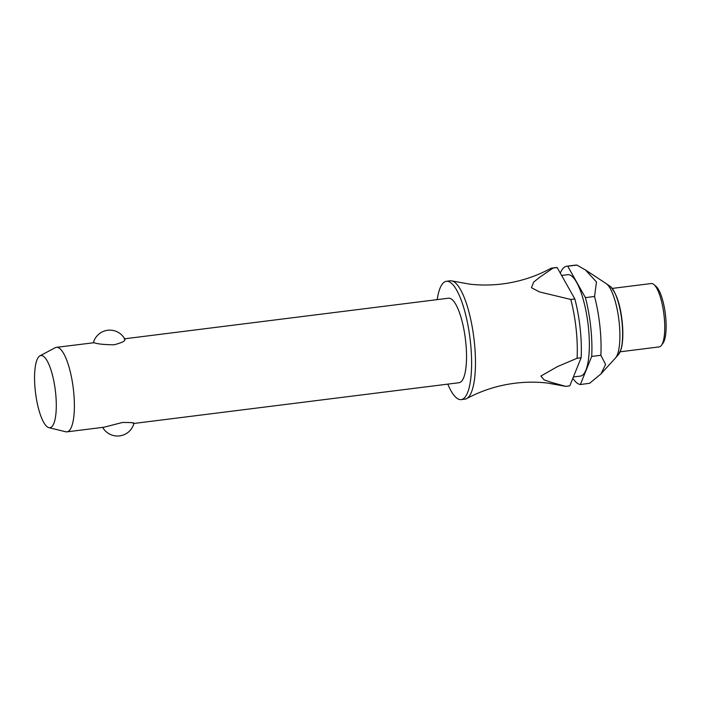 <?xml version="1.0" encoding="UTF-8"?>
<svg xmlns="http://www.w3.org/2000/svg" width="701" height="701" viewBox="0 0 701 701"><rect width="100%" height="100%" fill="white"/><g stroke="black" fill="none" stroke-linecap="round" stroke-linejoin="round"><path stroke-width="1.05" d="M447.773 384.13A59.62 16.333 -97.1 0 0 460.136 399.614A59.62 16.333 -97.1 0 0 461.232 399.614L465.078 399.132A59.62 16.333 -97.1 0 0 466.752 398.58A59.62 16.333 -97.1 0 0 473.876 337.943A59.62 16.333 -97.1 0 0 452.005 280.943A59.62 16.333 -97.1 0 0 451.348 280.821A59.62 16.333 -97.1 0 0 450.252 280.821L446.406 281.303A59.62 16.333 -97.1 0 0 437.179 299.625M133.935 423.457L459.111 382.711A42.586 11.663 -97.1 0 0 465.56 340.406A42.586 11.663 -97.1 0 0 449.297 298.205A42.586 11.663 -97.1 0 0 448.517 298.205L124.655 338.793M39.904 355.854L55.213 347.722A42.586 11.663 82.9 0 1 56.387 347.345A42.586 11.663 82.9 0 1 57.167 347.337A42.586 11.663 82.9 0 1 73.421 389.546A42.586 11.663 82.9 0 1 66.972 431.851A42.586 11.663 82.9 0 1 66.192 431.851A42.586 11.663 82.9 0 1 65.745 431.772L48.904 427.671A36.382 9.972 -97.1 0 0 49.28 427.733A36.382 9.972 -97.1 0 0 55.598 392.788A36.382 9.972 -97.1 0 0 41.569 355.53A36.382 9.972 -97.1 0 0 39.904 355.854A36.382 9.972 -97.1 0 0 35.532 392.875A36.382 9.972 -97.1 0 0 48.904 427.671M124.217 338.942C126.478 340.423 123.139 342.368 114.202 344.778C104.396 344.717 97.693 344.033 94.074 342.719L56.387 347.345M461.232 399.614A59.62 16.333 -97.1 0 0 470.257 340.388A59.62 16.333 -97.1 0 0 447.492 281.303A59.62 16.333 -97.1 0 0 446.406 281.303M573.383 376.972L580.454 376.087A51.103 14.002 -97.1 0 0 588.192 325.325A51.103 14.002 -97.1 0 0 568.677 274.678A51.103 14.002 -97.1 0 0 567.749 274.687L561.606 275.449M589.69 383.263L580.367 384.534L591.697 356.432L600.845 355.284L605.603 364.441L600.95 373.922L589.69 383.263M591.697 356.432A59.62 16.333 -97.1 0 0 585.414 297.627L567.722 266.222L576.862 265.074A59.62 16.333 -97.1 0 0 575.828 265.083L566.688 266.231A59.62 16.333 -97.1 0 0 560.309 273.153M576.862 265.074L585.423 269.938L596.463 281.968L594.553 296.479L585.414 297.627M620.192 351.797L659.177 346.907A31.939 8.754 -97.1 0 0 661.49 345.286A31.939 8.754 -97.1 0 0 663.891 314.136A31.939 8.754 -97.1 0 0 653.875 284.536A31.939 8.754 -97.1 0 0 651.825 283.528A31.939 8.754 -97.1 0 0 651.238 283.537L612.253 288.418M66.972 431.851L104.09 427.198L122.5 422.458C131.7 422.449 135.275 422.782 133.243 423.448M570.798 299.458L539.463 291.923L531.446 287.682L533.654 282.1L539.656 277.298L553.098 268.054L557.155 267.545L574.846 298.95L570.798 299.458A59.62 16.333 82.9 0 1 577.081 358.264L581.129 357.755L569.799 385.857L565.742 386.365L550.863 382.238L544.099 379.863L540.892 376.06L557.444 366.614L577.081 358.264M565.742 386.365A59.62 16.333 82.9 0 1 565.137 386.251L547.455 383.053C536.607 381.817 525.715 381.887 514.797 383.245C497.657 385.445 481.648 390.553 466.752 398.58M452.005 280.943L469.696 284.142C480.544 285.377 491.427 285.307 502.354 283.949C519.485 281.749 535.503 276.632 550.399 268.614A59.62 16.333 82.9 0 1 552.064 268.062A59.62 16.333 82.9 0 1 553.098 268.054M581.129 357.755A59.62 16.333 -97.1 0 0 574.846 298.95M567.722 266.222A59.62 16.333 -97.1 0 0 566.688 266.231M572.848 378.295A59.62 16.333 -97.1 0 0 580.367 384.534M600.845 355.284A59.62 16.333 -97.1 0 0 594.553 296.479M557.155 267.545A59.62 16.333 -97.1 0 0 556.121 267.554L552.064 268.062M661.49 345.286L663.102 343.026A29.81 8.167 -97.1 0 0 665.345 313.952A29.81 8.167 -97.1 0 0 655.996 286.323L653.875 284.536M600.95 373.922L615.443 358.018A38.537 10.559 -97.1 0 0 615.566 357.896A38.537 10.559 -97.1 0 0 618.869 319.779A38.537 10.559 -97.1 0 0 606.26 283.651A38.537 10.559 -97.1 0 0 606.12 283.555L585.423 269.938M618.668 354.294A35.26 9.656 -97.1 0 0 621.962 321.741A35.26 9.656 -97.1 0 0 610.15 286.376C616.275 292.589 620.289 304.357 622.173 321.671C623.312 332.931 622.996 341.983 621.235 348.844L618.668 354.294L615.566 357.896M102.67 427.373A17.034 17.034 0 0 0 133.952 423.413M124.927 339.302A17.034 17.034 0 0 0 93.382 342.71M610.15 286.376L606.26 283.651"/></g></svg>
